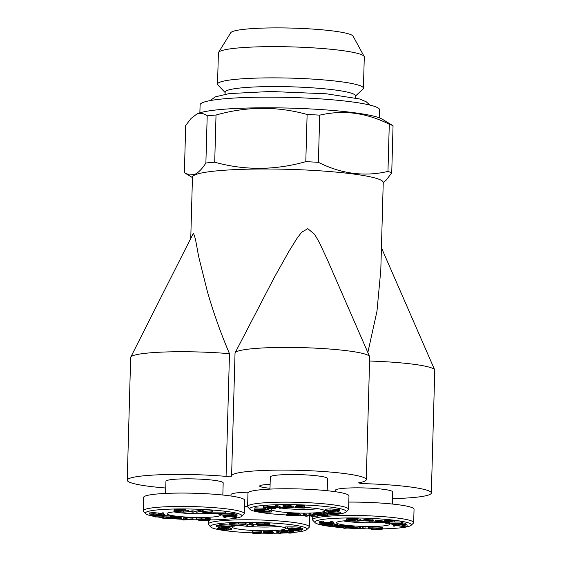 <?xml version="1.0" encoding="UTF-8"?>
<svg xmlns="http://www.w3.org/2000/svg" width="562" height="562" viewBox="0 0 562 562"><rect width="100%" height="100%" fill="white"/><g stroke="black" fill="none" stroke-linecap="round" stroke-linejoin="round"><path stroke-width="0.84" d="M361.963 482.126L361.921 483.608A95.428 10.537 1.6 0 0 358.444 482.891A67.363 7.432 -178.4 0 0 366.269 479.653A67.363 7.432 -178.4 0 0 299.146 470.338A67.363 7.432 -178.4 0 0 231.6 475.895A67.363 7.432 -178.4 0 0 231.635 476.147A95.428 10.537 1.6 0 0 226.065 476.379L229.486 353.688C220.571 332.711 213.16 311.833 207.259 291.067L199.531 260.087C197.15 250.989 195.899 237.206 193.3 233.378L130.756 357.13A67.363 7.432 -178.4 0 0 130.658 357.509L127.23 480.201A67.363 7.432 -178.4 0 0 165.755 488.013M229.486 353.688A67.363 7.432 -178.4 0 0 130.756 357.13M190.764 238.155L192.464 177.199A95.428 10.537 1.6 0 1 288.151 169.331A95.428 10.537 1.6 0 1 383.242 182.531L380.797 270.146L376.954 311.348L367.85 352.522M366.269 479.653L369.698 356.961A67.363 7.432 -178.4 0 0 369.613 356.575L327.091 259.082L319.251 242.334L314.615 234.333L307.772 228.65L301.604 232.296L297.08 238.232L289.149 250.996L274.354 277.34L235.127 352.817A67.363 7.432 -178.4 0 0 235.028 353.203L231.6 475.895M205.882 163.008L207.202 115.828C203.725 113.236 200.198 112.695 196.623 114.219L191.136 118.378L185.692 125.481L184.371 172.66L189.556 175L194.951 174.276C198.519 172.59 202.165 168.832 205.882 163.008A106.654 11.774 1.6 0 1 214.705 162.207C244.681 170.539 275.043 170.356 305.798 161.652A106.654 11.774 1.6 0 1 318.387 162.327C341.225 173.862 364.422 176.897 387.963 171.424A106.654 11.774 1.6 0 1 391.735 172.899L386.249 180.044L383.235 182.72M207.202 115.828A106.654 11.774 1.6 0 1 216.026 115.027L214.705 162.207M305.798 161.652L307.119 114.479C277.143 106.141 246.781 106.33 216.026 115.027M307.119 114.479A106.654 11.774 1.6 0 1 319.708 115.147L318.387 162.327M387.963 171.424L389.283 124.251C366.445 112.716 343.249 109.681 319.708 115.147M389.283 124.251A106.654 11.774 1.6 0 1 393.049 125.719L391.735 172.899M195.955 114.543L197.114 113.931A94.304 10.411 1.6 0 1 289.859 108.115A94.304 10.411 1.6 0 1 382.132 119.102L393.049 125.719M257.888 524.76C257.853 525.154 259.623 525.435 263.185 525.603L269.05 525.674L262.974 525.737L257.705 525.266L256.497 524.69C257.368 524.248 259.995 524.093 264.386 524.227L264.421 523.117L269.957 523.644L269.922 524.76L264.273 524.374L257.853 524.838M264.386 524.227L269.922 524.76M256.532 523.58L256.448 524.789L256.532 523.58C257.403 523.131 260.03 522.976 264.421 523.117M392.29 504.037L392.627 491.898A28.627 3.161 -178.4 0 0 370.477 488.195A28.627 3.161 -178.4 0 0 336.132 489.614A28.627 3.161 -178.4 0 0 335.395 490.296L335.352 491.708M349.002 521.206L349.978 520.995L346.571 520.433C345.778 519.934 347.414 519.66 351.482 519.604L351.51 518.487L357.959 518.529L357.924 519.646L357.032 519.836L360.453 520.609L360.2 519.267L360.172 520.384C360.952 520.876 359.322 521.15 355.275 521.206L349.009 520.904M351.482 519.604L355.95 519.745L355.985 518.628M256.033 533.514L260.592 533.317L255.886 533.654L252.022 533.078L258.485 532.369L252.422 532.024L261.463 532.333L253.314 533.12L256.033 533.514L256.054 532.755M234.74 526.123L233.644 526.208L229.352 524.494L243.107 525.491L237.494 525.245L233.258 525.568L234.74 526.123L234.761 525.449M192.836 512.151L191.684 512.003L191.719 510.886L193.946 510.935L193.918 512.052L192.836 512.151M291.762 531.139L289.676 531.589L291.769 530.893M292.774 531.223L292.788 530.76M295.422 529.411L298.71 529.242L288.362 528.779L295.422 529.411L295.436 528.982M204.891 520.349C208.151 520.3 209.45 520.075 208.776 519.674L206.156 519.225L201.358 520.236L204.891 520.349L204.919 519.485M335.029 526.278L333.027 526.77L338.169 526.735L335.029 526.278M290.582 505.47L290.673 506.678L290.582 505.47L285.918 505.083L283.058 505.449L283.037 506.608L285.889 506.2L285.918 505.083M285.889 506.2L291.481 507.029L291.509 505.912L293.167 506.313L293.132 507.43L293.006 506.179M226.065 476.379A67.363 7.432 -178.4 0 0 127.23 480.201M392.438 498.627A67.363 7.432 -178.4 0 0 431.342 492.979A67.363 7.432 -178.4 0 0 361.921 483.608M327.21 490.71L327.555 478.571A28.627 3.161 -178.4 0 0 302.23 474.721A28.627 3.161 -178.4 0 0 271.06 476.288A28.627 3.161 -178.4 0 0 270.315 476.969L269.978 489.109M230.982 496.021L231.024 494.609A28.627 3.161 1.6 0 1 231.762 493.921A28.627 3.161 1.6 0 1 248.699 492.186M270.111 484.416A19.649 2.171 -178.4 0 0 260.157 485.575A19.649 2.171 -178.4 0 0 259.644 486.039A19.649 2.171 -178.4 0 0 270.006 488.245M222.84 495.017L223.177 482.877A28.627 3.161 -178.4 0 0 197.859 479.035A28.627 3.161 -178.4 0 0 166.682 480.601A28.627 3.161 -178.4 0 0 165.945 481.283L165.607 493.422M379.968 521.606L375.402 521.248L375.43 520.131L380.46 520.391L380.425 521.501L379.968 521.606M209.134 513.085L210.961 512.094L203.43 512.72L201.681 511.483L196.145 512.242L196.173 511.125L202.257 509.966L204.076 511.364L212.886 510.661L212.85 511.771L210.378 513.169L209.134 513.085L209.155 512.242M331.587 522.548L333.638 523.278L325.834 523.777C321.562 523.559 319.504 523.215 319.666 522.73L323.066 522.217L320.972 522.779C320.902 523.173 322.609 523.461 326.101 523.629L332.388 523.215L330.681 522.632L331.587 522.548L331.615 521.431L333.673 522.161M333.716 522.063L333.638 523.278M326.101 523.629L326.129 522.512L330.688 522.47M304.555 514.736L307.126 516.253L305.819 516.246L303.248 514.729L304.555 514.736L304.583 513.626L307.161 515.136L307.126 516.253M192.928 519.267L183.577 520.033L185.067 519.049L183.458 518.979L183.697 517.728L185.797 517.476L187.125 517.532L186.598 518.979L192.928 519.267L192.956 518.15L187.111 517.883M183.669 518.845L185.27 518.916L185.305 517.799M292.57 529.882L301.885 531.139L288.257 530.549L291.552 530.549L292.577 529.502M293.448 530.198L292.816 530.612L298.345 530.858L293.448 530.198M169.014 517.602C167.883 517.75 168.031 517.911 169.464 518.094L172.113 518.312L166.914 518.642L162.481 518.108L168.417 518.15C166.542 517.89 166.401 517.665 167.996 517.476L174.571 517.588C176.236 517.806 176.51 518.016 175.407 518.206L173.714 517.665L169.014 517.602C167.883 517.75 168.031 517.911 169.464 518.094L169.478 517.567M172.113 518.312L172.134 517.546M330.899 511.42L325.932 510.921L326.15 510.261L330.02 510.001L339.125 510.725L338.57 511.434L337.432 511.322L337.888 510.746L330.407 510.163C327.168 510.247 326.079 510.5 327.147 510.914L330.899 511.42L330.927 510.303L329.501 510.184M161.87 514.644L162.242 513.977L163.521 514.019L163.556 512.902L162.27 512.86L161.898 513.528L153.883 512.593L149.654 512.902L149.625 514.019L153.855 513.703L161.87 514.644L161.898 513.528M163.521 514.019L162.98 515.003L153.798 513.851L150.876 514.097M317.79 514.918L318.092 516.127L311.306 516.253L310.807 516.106L310.835 515.242M310.807 516.106L313.568 516.057L308.974 514.694L314.832 516.035L317.6 515.986L317.628 514.904M317.6 515.986L318.092 516.127M381.331 520.784L381.296 521.901L380.622 522.126L380.657 521.009L381.331 520.784L382.378 520.911L382.35 522.021L382.989 522.435L387.689 522.498C388.82 522.358 388.672 522.189 387.239 522.007L384.591 521.789L389.789 521.459L394.222 521.993L388.286 521.95C390.161 522.21 390.302 522.435 388.707 522.625L382.132 522.512C380.467 522.295 380.193 522.091 381.296 521.901L381.942 522.168M387.703 522.07L387.689 522.498C388.82 522.358 388.672 522.189 387.239 522.007M389.852 521.227L389.817 522.344L388.707 522.625M369.613 521.452L370.105 521.122L363.776 520.841L373.126 520.068L371.637 521.051L373.035 521.255L369.62 521.1M313.596 514.609L323.445 514.539L321.963 513.977L323.059 513.9L327.59 515.586L313.596 514.609L313.624 513.499L321.977 513.535M314.65 514.532L314.678 513.415M225.65 513.155L220.325 514.553L219.342 514.413L221.126 513.956L217.171 513.38L211.481 513.268L225.65 513.155L225.678 512.038L225.875 513.19M221.674 513.83L223.676 513.331L218.534 513.366L221.674 513.83L221.688 513.345M285.728 506.257L287.203 506.467M291.481 507.029L292.978 507.296C293.42 507.605 292.345 507.781 289.746 507.809L284.435 507.374L285.7 507.374L285.728 506.362M285.7 507.374L287.168 507.584L287.189 506.994M181.301 518.852L176.278 518.6L181.301 518.852L181.329 517.735L176.77 517.384L176.306 517.483L176.278 518.6M292.31 528.125L288.903 528.315L299.265 529.13L299.413 528.744L292.31 528.125M332.725 524.304L319.652 524.227L332.725 524.304L332.746 523.587M332.978 524.451L333.006 523.538M183.577 520.033L183.605 518.986M321.963 513.977L321.998 512.867L323.691 513.008M323.059 513.9L323.087 512.783M232.816 525.4L236.173 525.147L231.179 524.789L232.816 525.4L232.823 524.908M286.789 514.989A48.276 5.332 1.6 0 1 250.055 509.369L247.891 507.107A50.517 5.578 1.6 0 1 247.596 506.474L247.968 493.092A50.517 5.578 1.6 0 1 249.275 491.883A50.517 5.578 1.6 0 1 304.288 489.123A50.517 5.578 1.6 0 1 348.967 495.916L348.595 509.298A50.517 5.578 1.6 0 1 348.264 509.91L345.974 512.052A48.276 5.332 1.6 0 1 336.975 514.342M272.345 533.5L270.814 533.9L263.726 532.804C263.283 532.495 264.358 532.319 266.957 532.291L272.268 532.727L264.976 532.79L269.563 533.106L267.498 533.514L270.455 533.752L272.345 533.5L272.38 532.383L273.701 532.46M382.258 527.507L382.743 527.802L382.708 528.919L382.223 528.624L382.258 527.507L378.957 526.987L378.921 528.104L382.223 528.624C383.368 529.123 381.935 529.418 377.924 529.509L371.412 529.271L377.432 529.362C380.685 529.278 381.823 529.039 380.853 528.631L373.259 528.062L368.349 528.301L378.921 528.104M219.728 525.695L233.04 526.313L223.163 525.976L230.68 527.016L219.939 526.91L228.207 527.746L216.187 526.749L228.362 526.882L219.728 525.695L219.826 524.557L230.617 525.077M219.798 525.674L219.826 524.557M324.969 525.674L320.979 524.866L334.495 524.985L334.523 523.868L335.043 524.023L335.015 525.14L323.831 525.337L324.969 525.674L324.984 525.315M334.495 524.985L335.015 525.14M332.999 523.896L334.523 523.868M323.319 525.182L323.34 524.395M381.268 528.877L380.853 528.631M325.932 510.921L326.178 509.144L330.049 508.884L339.153 509.615L339.701 509.945L339.666 511.055L339.125 510.725L339.153 509.615M330.02 510.001L330.049 508.884M287.653 514.427L293.729 514.37L298.998 514.834L300.206 515.41C299.335 515.853 296.708 516.007 292.317 515.874L286.782 515.347L292.43 515.733L298.815 515.34C298.851 514.947 297.087 514.666 293.519 514.497L287.653 514.427L287.681 513.31L293.757 513.254L299.033 513.717L300.234 514.293M293.729 514.37L293.757 513.254M269.915 532.628L270.498 532.636L270.455 533.752M375.402 521.248L380.425 521.501M303.396 506.959L296.111 506.791L300.818 506.446L304.681 507.022L298.218 507.732L304.281 508.083L295.247 507.774L303.389 506.945M393.182 526.081L393.723 525.098L402.905 526.257L405.82 526.032L402.849 525.449L407.078 526.081L402.849 526.397L394.833 525.456L394.468 526.13L393.182 526.081L393.344 524.732M302.405 529.383L295.795 529.573L287.112 528.793L287.168 528.336L285.566 528.055L291.945 527.964C296.23 527.992 299.146 528.252 300.684 528.744L300.53 529.235L302.405 529.383L302.44 528.266L300.986 528.154M300.53 529.235L300.558 528.118M291.945 527.964L291.973 526.847C296.265 526.875 299.174 527.142 300.719 527.634M174.571 517.588L174.606 516.471C176.264 516.696 176.545 516.899 175.435 517.089M176.11 516.864L176.082 517.974L175.407 518.206M266.016 508.434L263.929 508.877L266.016 508.434L266.03 507.767M267.027 508.512L267.041 507.929M152.246 515.607L155.505 516.141L151.108 515.705L153.398 515.256L164.694 515.656C165.228 515.937 164.364 516.113 162.095 516.169L163.43 515.656L159.727 515.298C157.859 515.354 157.269 515.509 157.971 515.761L152.372 515.53M405.757 524.55L407.12 524.929L407.078 526.081M263.761 531.687C263.311 531.378 264.386 531.209 266.985 531.174L272.303 531.61L272.268 532.727M263.726 532.804L263.599 531.561M266.957 532.291L266.985 531.174M183.444 512.038L188.354 511.806L183.823 512.186L174.48 511.476C173.335 510.977 174.768 510.682 178.779 510.591L185.291 510.83L179.271 510.739C176.018 510.823 174.88 511.062 175.85 511.469L183.444 512.038L183.472 510.928L184.266 510.907M319.209 514.855L319.244 513.738M382.989 522.435L383.024 521.318L384.605 521.438M287.112 528.793L287.168 528.336M299.279 528.694L299.265 529.13L299.413 528.744M245.903 523.742L247.758 524.29L247.73 525.407L241.871 524.072L238.611 523.974L245.397 523.854L243.135 524.044L247.73 525.407M343.853 528.329L346.332 526.931L347.569 527.016L345.742 528.006L353.589 527.402L355.022 528.617L360.558 527.859L354.482 529.018L352.655 527.627L343.853 528.329L343.881 527.212L344.541 526.84M174.368 517.771L174.761 517.939M166.914 516.64L166.886 517.757L167.996 517.476L168.01 516.963M393.414 524.198L396.976 524.803C398.844 524.746 399.434 524.599 398.732 524.346L402.933 524.69L404.338 524.402L401.198 523.96L405.595 524.395L397.439 524.95L392.009 524.444C391.475 524.163 392.339 523.988 394.608 523.932L393.281 524.234M337.432 511.322L337.453 510.633M338.317 511.013L337.888 510.746M402.301 522.878L405.623 523.278L405.757 524.529L405.623 523.278M401.198 523.96L401.219 523.306M254.86 508.933L268.446 509.551L265.152 509.551L264.133 510.219L254.818 508.961L254.895 507.816L263.95 508.231M227.125 528.21L225.959 528.062L227.125 528.21M288.257 530.549L288.496 529.299L291.299 529.425M288.468 530.409L288.496 529.299M166.942 518.459L166.956 517.848M267.273 507.753L274.108 507.739C276.202 508.027 276.406 508.273 274.713 508.484L269.36 508.427L273.806 508.364C274.916 508.21 274.706 508.027 273.188 507.83L267.561 508.013L263.276 507.324L266.992 506.938L267.02 505.821L267.997 505.941L267.962 507.05L264.913 507.374L267.273 507.753L267.294 507.121M287.168 507.584L291.727 507.317L287.14 506.994L286.824 506.355M286.81 506.854L289.205 506.587L286.248 506.348L283.037 506.608M265.629 509.242L265.636 508.807M267.301 506.636L274.144 506.629C276.237 506.91 276.434 507.156 274.741 507.367M268.088 507.619L268.116 506.51M326.129 513.057L336.764 513.19L328.496 512.354L340.516 513.359L328.341 513.218L336.905 514.434L323.663 513.794L333.54 514.132L326.023 513.092L326.164 511.94L328.096 511.968M340.516 513.359L340.544 512.242L330.856 511.434M196.56 518.607C195.78 518.115 197.41 517.841 201.456 517.778L207.729 517.785L207.701 518.902L206.725 519.105L210.399 519.899A48.276 5.332 1.6 0 0 241.597 516.359L243.894 514.216A50.517 5.578 1.6 0 0 244.224 513.605A50.517 5.578 1.6 0 0 193.876 506.622A50.517 5.578 1.6 0 0 143.219 510.788A50.517 5.578 1.6 0 0 143.514 511.413L145.684 513.682A48.276 5.332 1.6 0 1 193.806 509.102A48.276 5.332 1.6 0 1 241.597 516.359M207.722 518.087L210.16 518.557L210.132 519.667C210.926 520.166 209.289 520.44 205.221 520.503L198.779 520.454L199.672 520.264L196.25 519.492L196.278 518.375M196.531 519.717C195.752 519.225 197.381 518.951 201.428 518.895L201.456 517.778M267.027 508.371L268.481 508.434L268.446 509.551M200.248 520.145L205.004 519.14L201.821 519.042C198.519 519.091 197.206 519.316 197.866 519.717L200.248 520.145L200.276 519.077M266.992 506.938L267.962 507.05M163.725 516.956L166.9 517.335M163.296 518.024L163.324 516.956M268.348 511.322L268.299 511.673L268.348 511.322L261.281 510.689L257.993 510.858L268.299 511.673L268.313 511.308M354.882 521.058C358.184 521.009 359.497 520.784 358.837 520.384L356.456 519.955L351.7 520.967L354.882 521.058L354.903 520.286M259.314 533.268L259.335 532.495M370.316 520.988L371.208 520.405L366.417 520.812L370.316 520.988L370.33 520.482M183.458 518.979L183.697 517.728M252.05 531.961L252.015 533.113L252.352 531.821M221.688 514.968L232.872 514.764L231.734 514.427L232.935 514.406L235.724 515.235L222.208 515.115L221.688 514.968L221.709 514.216M225.959 516.323L230.87 516.323C235.141 516.541 237.199 516.885 237.038 517.37L233.637 517.883L235.731 517.321C235.801 516.928 234.094 516.647 230.603 516.471L224.315 516.885L226.022 517.476L225.116 517.553L223.065 516.829L225.959 516.323L225.973 515.811M230.87 516.323L230.884 515.839M219.342 514.413L219.363 513.703M303.248 514.729L303.276 513.619L304.583 513.626M282.897 531.736C281.787 531.898 281.998 532.073 283.515 532.27L289.142 532.088L293.427 532.776L289.711 533.162L291.797 532.727L289.43 532.347L282.595 532.362C280.501 532.081 280.298 531.828 281.991 531.617L287.344 531.673L282.18 531.933M287.344 531.673L287.372 530.556L282.026 530.5L280.86 530.795L280.831 531.912L281.991 531.617L282.026 530.5M344.197 526.685L345.223 526.833L345.251 525.716L344.225 525.568L339.56 525.603L339.532 526.72L344.197 526.685L344.225 525.568M345.223 526.833L331.053 526.945L330.863 525.8L333.428 525.168M301.885 531.139L301.92 530.022L298.127 529.509M304.688 506.966L304.716 505.905L300.853 505.336L296.146 505.674L296.111 506.791M317.811 508.687A23.295 2.571 1.6 0 1 280.705 507.999M289.142 532.088L289.17 530.971L289.69 531.055M291.896 531.413L293.455 531.666L293.427 532.776M365.019 528.104L362.792 528.048L365.019 528.104L365.047 526.987L363.895 526.833L363.867 527.95M373.126 520.068L372.887 518.944L372.859 520.061M347.688 520.229L350.548 520.876L355.346 519.864L351.812 519.752C348.552 519.801 347.253 520.033 347.927 520.426L347.934 520.061M216.187 526.749L216.222 525.632L219.728 525.653M323.066 522.217L323.094 521.1L323.796 521.241L323.761 522.358M230.68 527.016L230.701 526.341M267.8 511.785L257.438 510.97L257.291 511.357L267.8 511.785M324.084 513.668L324.119 512.551L326.037 512.642M157.198 515.256L157.227 514.181M159.264 515.15L159.285 514.476M402.771 525.589L402.792 524.845M402.849 525.449L402.863 524.845M269.36 508.427L269.381 507.718M336.975 514.413L337.003 513.331M288.742 533.05L288.756 532.46M216.258 526.727L216.293 525.611M261.463 532.333L261.492 531.216L252.457 530.907L252.345 532.158M268.088 525.547L268.109 524.683M269.05 525.674L269.079 524.796M263.255 509.903L263.887 509.495L258.358 509.242L263.255 509.903L263.269 509.467M223.093 515.712L223.016 516.921L223.093 515.712L223.725 515.452M271.137 512.045L264.758 512.137C260.473 512.108 257.558 511.849 256.019 511.357L256.174 510.865L254.804 510.612L260.916 510.528L269.591 511.308L269.535 511.771L271.137 512.045M154.417 516.794L171.312 516.97L155.182 516.942L154.417 516.794L154.431 516.113M256.019 511.357L256.174 510.865M265.44 509.565L269.62 510.198L269.535 511.771M290.695 505.842L291.509 505.912M323.663 513.794L323.698 512.677L324.119 512.551M284.435 507.374L284.456 506.531M274.523 508.167L273.806 508.364L273.82 507.922M326.698 510.64L327.147 510.914L327.161 510.408M308.974 514.694L309.009 513.577L313.596 514.539M285.06 528.168L285.096 527.051L285.601 526.938L291.973 526.847M155.519 515.677L156.538 515.677M157.971 515.684L161.751 515.691M164.891 515.691L171.347 515.853L171.312 516.97M170.553 516.815L170.588 515.705M184.975 510.879L188.382 510.689L188.354 511.806M187.076 511.729L187.104 510.612M304.716 505.905L304.681 507.022M298.998 514.834L299.033 513.717M300.284 514.202L300.206 515.41M286.782 515.347L286.81 514.23L287.66 514.195M250.055 509.369A48.276 5.332 1.6 0 1 251.024 507.619A48.276 5.332 1.6 0 1 306.248 505.09A48.276 5.332 1.6 0 1 345.974 512.052M336.42 514.406A48.276 5.332 1.6 0 1 327.604 515.143M323.684 515.34A48.276 5.332 1.6 0 1 318.113 515.523M310.821 515.614A48.276 5.332 1.6 0 1 307.147 515.607M304.695 515.579A48.276 5.332 1.6 0 1 300.066 515.502M325.96 509.804L326.178 509.144M328.082 512.474L328.18 511.343M326.023 513.092L326.164 511.94M326.115 513.907L327.625 514.469L327.59 515.586M263.929 508.877L263.964 507.767L264.843 507.577M263.276 507.324L263.311 506.207L267.02 505.821M275.745 505.252L276.933 505.203L280.733 507.093L280.698 508.21L279.532 508.259L275.717 506.369L275.745 505.252M295.247 507.774L295.275 506.657L296.118 506.587M304.372 507.43A26.66 2.943 1.6 0 1 324.527 510.528A26.66 2.943 1.6 0 1 297.951 513.057A26.66 2.943 1.6 0 1 271.551 509.053A26.66 2.943 1.6 0 1 272.064 508.736A26.66 2.943 1.6 0 1 272.465 508.582M275.886 507.865A26.66 2.943 1.6 0 1 278.204 507.605M280.719 507.402A26.66 2.943 1.6 0 1 284.435 507.212M293.146 507.086A26.66 2.943 1.6 0 1 295.261 507.114M254.818 508.961L254.895 507.816M254.298 510.725L254.326 509.608L258.604 509.474M269.62 510.198L269.563 510.654M269.901 510.682L271.671 510.816L271.643 511.933M290.132 514.476L295.858 514.637M313.912 514.637L317.235 514.876M217.937 529.474A48.276 5.332 1.6 0 1 210.764 527.008A48.276 5.332 1.6 0 1 258.885 522.428A48.276 5.332 1.6 0 1 306.676 529.685A48.276 5.332 1.6 0 1 305.742 530.254A48.276 5.332 1.6 0 1 293.434 532.418M288.749 532.755A48.276 5.332 1.6 0 1 281.007 533.099M278.555 533.162A48.276 5.332 1.6 0 1 273.687 533.233M266.037 533.226A48.276 5.332 1.6 0 1 260.599 533.134M252.022 532.846A48.276 5.332 1.6 0 1 218.948 529.671M217.613 528.259L218.168 527.556L219.299 527.662L219.271 528.779L218.815 529.355L218.829 528.863M218.843 528.238L227.231 528.8M218.386 529.088L226.296 529.938C229.535 529.854 230.624 529.601 229.556 529.186L225.805 528.687L225.882 527.556M228.558 527.648L230.799 528.069L230.589 528.73M229.113 524.515L229.38 523.384L238.941 524.072M239.503 524.114L242.819 524.353M287.358 531.273L289.17 530.971M277.207 530.725L281.021 532.614L280.986 533.731L279.806 533.781L276.005 531.898L276.033 530.781L277.207 530.725L277.178 531.842L280.986 533.731M285.25 528.182A26.66 2.943 1.6 0 1 284.695 529.137A26.66 2.943 1.6 0 1 254.193 530.528A26.66 2.943 1.6 0 1 232.254 526.685A26.66 2.943 1.6 0 1 232.661 526.425M233.04 526.264A26.66 2.943 1.6 0 1 233.441 526.13M234.747 525.807A26.66 2.943 1.6 0 1 238.281 525.301M243.128 524.936A26.66 2.943 1.6 0 1 244.568 524.866M247.744 524.768A26.66 2.943 1.6 0 1 251.059 524.718M253.476 524.718A26.66 2.943 1.6 0 1 256.455 524.753M269.058 525.322A26.66 2.943 1.6 0 1 285.067 528.027M260.873 524.346L266.606 524.515M249.577 523.847L249.605 522.73L250.912 522.737L253.49 524.255L253.455 525.372L252.148 525.365L249.577 523.847L250.884 523.854L250.912 522.737M238.611 523.974L238.639 522.857L245.432 522.737L245.924 522.885L245.896 523.995M276.005 531.898L277.178 531.842M236.714 515.874L237.038 517.37M211.481 513.268L211.502 512.53M196.145 512.242L202.222 511.083L202.257 509.966M202.222 511.083L202.46 509.98M384.591 521.789L384.626 520.672L389.824 520.342L394.257 520.876L394.222 521.993M389.789 521.459L389.824 520.342M400.2 523.306L401.212 523.482M399.919 524.339L399.947 523.306M402.933 524.69L402.947 524.184M350.548 520.876L350.576 519.773M225.805 528.687L226.191 528.139M291.552 530.549L291.58 529.446M211.488 513.239A23.295 2.571 1.6 0 1 188.488 513.443A23.295 2.571 1.6 0 1 173.995 511.898M394.974 523.608L397.011 523.686C398.879 523.636 399.463 523.482 398.767 523.229M396.976 524.803L397.011 523.686M355.95 519.745L356.786 519.555L356.821 518.445M264.098 509.355L264.112 508.891M155.126 515.986L155.14 515.466M322.181 524.845L322.195 524.388M185.502 519.695L190.286 519.288L186.387 519.112L185.502 519.695M260.916 510.528L260.93 509.79M275.717 506.369L276.897 506.32L276.933 505.203M226.296 529.938L226.324 528.821M230.006 529.46L229.556 529.186M310.238 514.673L310.266 513.556M250.884 523.854L253.455 525.372M225.151 92.561L217.951 85.045A72.976 8.058 1.6 0 1 217.529 84.131A72.976 8.058 1.6 0 1 290.695 78.118A72.976 8.058 1.6 0 1 363.417 88.213A72.976 8.058 1.6 0 1 362.94 89.091L355.332 96.2M225.109 94.212L225.165 92.161A65.115 7.187 1.6 0 1 290.456 86.794A65.115 7.187 1.6 0 1 355.346 95.8L355.282 97.844M201.428 518.895L205.58 519.014L205.608 517.904M385.392 523.131L402.287 523.313L386.15 523.285L385.399 522.73M292.43 515.733L292.465 514.616M287.906 515.298L287.934 514.462M226.184 528.554L230.771 529.179L230.553 529.84L226.69 530.099L217.578 529.376L217.037 529.046L217.065 527.929M229.352 524.494L229.38 523.384M275.907 507.079L275.872 508.188L274.713 508.484M237.052 515.874L223.725 515.649L237.052 515.874L237.08 514.764L235.738 514.602M319.694 521.62L319.616 522.836L319.694 521.62L323.094 521.1M244.421 506.397A50.517 5.578 1.6 0 1 247.596 506.39M210.764 527.008L208.593 524.739A50.517 5.578 1.6 0 1 208.298 524.114A50.517 5.578 1.6 0 1 258.956 519.948A50.517 5.578 1.6 0 1 309.297 526.931A50.517 5.578 1.6 0 1 308.967 527.542L306.676 529.685M199.875 112.836L200.1 104.855A89.815 9.912 1.6 0 1 202.418 102.713A89.815 9.912 1.6 0 1 300.227 97.795A89.815 9.912 1.6 0 1 379.659 109.871L379.434 117.851M368.349 528.301L368.384 527.184L378.957 526.987M372.88 527.915L372.915 526.798M372.149 528.048L378.289 528.224M372.121 529.165L372.149 528.09M377.432 529.362L377.467 528.245M371.412 529.271L371.763 528.111M269.563 533.106L269.577 532.523M269.893 533.247L269.915 532.558M394.608 523.932L394.622 523.299M394.96 524.079L394.981 523.299M323.719 522.365L326.129 522.512M263.185 525.603L263.213 524.486M264.393 511.982L264.407 511.518M289.416 507.662L289.43 507.036M243.107 525.491L243.142 524.444M231.734 514.427L231.762 513.31L232.963 513.289L235.752 514.118L235.724 515.235M283.515 532.27L283.529 531.694M205.58 519.014L206.549 518.81L206.577 517.693M217.529 84.131L218.4 52.905A72.976 8.058 1.6 0 1 218.562 52.392A72.976 8.058 1.6 0 1 291.566 46.892A72.976 8.058 1.6 0 1 364.155 56.46A72.976 8.058 1.6 0 1 364.288 56.98L363.417 88.213M218.562 52.392L230.757 32.722A61.307 6.765 1.6 0 1 292.092 28.1A61.307 6.765 1.6 0 1 353.069 36.137L364.155 56.46M150.883 514.068L153.932 514.518L149.611 514.054L149.654 512.902M373.245 521.002A26.66 2.943 1.6 0 1 375.402 521.171M379.287 521.55A26.66 2.943 1.6 0 1 380.636 521.712M388.602 523.285A26.66 2.943 1.6 0 1 389.607 523.854A26.66 2.943 1.6 0 1 363.024 526.383A26.66 2.943 1.6 0 1 336.631 522.379A26.66 2.943 1.6 0 1 347.281 520.637M360.46 520.44A26.66 2.943 1.6 0 1 363.783 520.517M380.811 522.267A23.295 2.571 1.6 0 1 343.445 520.911M176.742 518.501L176.77 517.384M174.508 510.359C173.363 509.86 174.796 509.565 178.807 509.474L185.32 509.713L185.291 510.83M174.48 511.476L173.995 511.181L174.023 510.064M178.779 510.591L178.807 509.474M217.578 529.376L218.168 527.556M218.133 528.673L219.271 528.779M175.435 511.223L175.85 511.469L175.864 511.006M369.613 356.575A67.363 7.432 -178.4 0 0 302.567 347.646A67.363 7.432 -178.4 0 0 235.127 352.817M431.342 492.979L434.77 370.288A67.363 7.432 -178.4 0 0 434.693 369.901A67.363 7.432 -178.4 0 0 369.585 361.029M362.792 528.048L362.82 526.931L363.895 526.833M191.684 512.003L192.766 511.905L192.794 510.788M226.022 517.476L226.05 516.52M287.674 528.224L287.702 527.107M345.23 526.453L346.361 525.814L347.604 525.899L347.569 527.016M346.332 526.931L346.361 525.814M162.242 513.977L162.27 512.86M402.287 523.313L402.322 522.196L401.556 522.042L401.521 523.159M153.855 513.703L153.883 512.593M232.935 514.406L232.963 513.289M287.856 532.34L287.885 531.231M373.126 519.998L373.245 521.122M320.53 514.954L325.524 515.312L323.895 514.701L320.53 514.954M155.505 516.141L155.519 515.502M232.942 517.743L233.019 516.626M252.422 532.024L252.457 530.907M270.238 508.336L270.259 507.683M183.598 519.365A48.276 5.332 1.6 0 1 182.755 519.316A48.276 5.332 1.6 0 1 170.16 518.438M162.495 517.637A48.276 5.332 1.6 0 1 157.416 516.949M154.424 516.45A48.276 5.332 1.6 0 1 145.684 513.682M196.862 519.836A48.276 5.332 1.6 0 1 188.972 519.604M178.442 510.76L183.472 510.928M212.19 512.144L225.678 512.038M162.481 518.108L162.882 516.956M171.333 516.253L174.606 516.471M151.108 515.705L150.981 514.441M153.433 514.139L157.227 514.139M163.387 514.258L164.919 514.701L164.891 515.811L164.722 514.539M219.552 514.441A26.66 2.943 1.6 0 1 220.156 514.841A26.66 2.943 1.6 0 1 187.638 517.131A26.66 2.943 1.6 0 1 167.181 513.359A26.66 2.943 1.6 0 1 175.73 511.75M188.361 511.392A26.66 2.943 1.6 0 1 191.698 511.434M193.932 511.49A26.66 2.943 1.6 0 1 196.166 511.568M200.269 511.757A26.66 2.943 1.6 0 1 202.137 511.87M207.989 512.34A26.66 2.943 1.6 0 1 209.148 512.46M215.759 513.394A26.66 2.943 1.6 0 1 219.342 514.349M210.16 518.557L210.399 519.899M223.311 513.823L231.755 513.668M346.606 519.316C345.813 518.817 347.449 518.543 351.51 518.487M346.571 520.433L346.332 519.091M278.513 526.327A23.295 2.571 1.6 0 1 240.199 525.435M225.959 528.062L225.973 527.563M398.985 524.557L398.76 523.306M392.009 524.444L391.847 523.173M185.27 518.916L185.769 518.593L185.797 517.476M330.681 522.632L330.716 521.515L331.615 521.431M304.358 507.943L304.379 507.163M260.592 533.317L260.62 532.397M223.725 515.649L223.739 515.094M236.799 515.726L236.827 514.609M328.489 511.989L330.744 512.038L328.489 511.989L328.51 511.378M329.578 511.891L329.592 511.483M228.622 527.627L228.636 527.023M247.596 506.474A50.517 5.578 1.6 0 1 248.896 505.266A50.517 5.578 1.6 0 1 303.916 502.505A50.517 5.578 1.6 0 1 348.595 509.298M363.776 520.841L363.811 519.724L372.887 518.944M330.828 526.91L336.378 525.547L336.413 524.43L337.397 524.571L337.362 525.688L335.577 526.144L339.532 526.72M336.378 525.547L337.362 525.688M266.149 533.521L266.037 533.141M185.769 518.593L187.09 518.649M382.378 520.911L383.024 521.318M356.786 519.555L357.924 519.646M314.832 516.035L314.861 514.918M335.022 524.775L336.413 524.43M348.798 502.084A50.517 5.578 1.6 0 1 374.952 502.709A50.517 5.578 1.6 0 1 414.046 509.242L413.667 522.625A50.517 5.578 1.6 0 1 413.337 523.236L411.047 525.372A48.276 5.332 1.6 0 1 382.715 528.856M320.979 524.866L320.993 524.381M330.744 512.038L330.758 511.469M285.566 528.055L285.601 526.938M202.432 511.097L204.048 512.481L212.85 511.771M319.652 524.227L320.017 523.11M274.108 507.739L274.144 506.629M353.589 527.402L353.617 526.292L355.058 527.507L360.593 526.742L360.558 527.859M355.022 528.617L355.058 527.507M328.496 512.354L328.51 512.003M245.397 523.854L245.432 522.737M153.398 515.256L153.419 514.637M156.517 515.445L156.552 514.328M375.866 521.15L375.894 520.033M321.176 524.922A48.276 5.332 1.6 0 1 315.134 522.695A48.276 5.332 1.6 0 1 374.011 518.55A48.276 5.332 1.6 0 1 411.047 525.372M371.426 528.926A48.276 5.332 1.6 0 1 356.891 528.561M353.575 528.406A48.276 5.332 1.6 0 1 347.471 528.055M343.867 527.802A48.276 5.332 1.6 0 1 334.25 526.917M330.842 526.517A48.276 5.332 1.6 0 1 324.977 525.66M347.576 526.742L353.617 526.292M337.376 525.287L339.56 525.603M389.824 522.028L393.007 522.028M393.857 522.035L401.556 522.042M399.638 524.824L402.778 525.133M357.952 518.81L360.2 519.267M206.549 518.81L207.701 518.902M204.048 512.481L204.076 511.364M212.647 511.764L212.682 510.647M230.553 529.84L230.799 528.069M402.905 526.257L402.919 525.596M192.766 511.905L193.918 512.052M289.676 531.589L289.704 530.619M256.736 510.76L256.771 509.65M161.744 516.021L161.758 515.375M276.897 506.32L280.698 508.21M153.932 514.518L153.953 513.851M254.804 510.612L254.832 509.495M300.818 506.446L300.853 505.336M353.273 527.388L353.301 526.271M228.214 528.111L228.221 527.746M359.343 527.781L359.371 526.664M143.219 510.788L143.591 497.398A50.517 5.578 1.6 0 1 194.248 493.239A50.517 5.578 1.6 0 1 244.596 500.222L244.224 513.605M315.134 522.695L312.964 520.433A50.517 5.578 1.6 0 1 312.669 519.801A50.517 5.578 1.6 0 1 374.58 516.092A50.517 5.578 1.6 0 1 413.667 522.625M254.965 532.65L254.972 532.249M398.915 525.842L398.936 524.901M158.491 514.16L158.526 513.043M300.663 507.346L300.684 506.587M192.457 177.578L185.509 173.405M301 527.859L300.965 528.975M210.16 100.605L215.316 96.847L229.303 93.587L270.603 91.487L326.508 93.805L359.673 98.989L366.227 101.771L369.852 105.066M208.404 520.384L208.298 524.114M309.613 515.614L309.297 526.931M269.908 510.429L269.879 511.539M325.384 509.467L325.356 510.577M381.422 247.765L434.693 369.901M231.382 528.406L231.347 529.523M312.767 516.225L312.669 519.801"/></g></svg>
